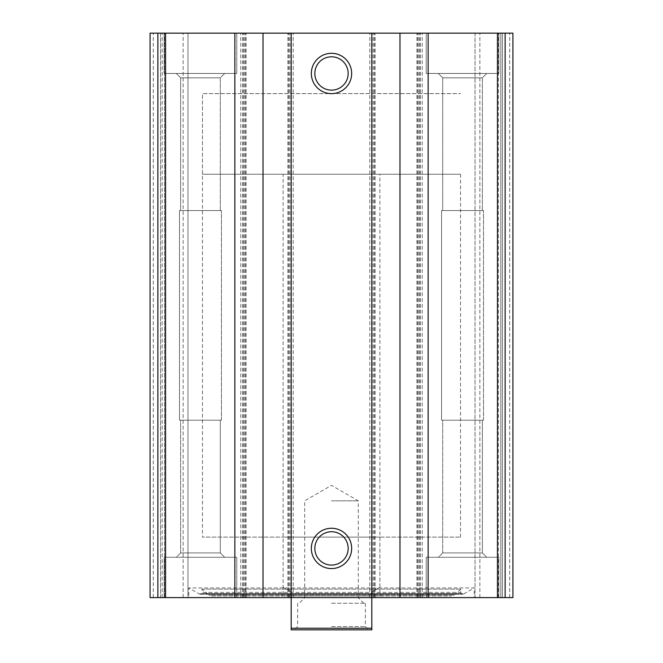 <?xml version="1.0" encoding="UTF-8"?>
<svg xmlns="http://www.w3.org/2000/svg" width="663" height="663" viewBox="0 0 663 663"><rect width="100%" height="100%" fill="white"/><g stroke="black" fill="none" stroke-linecap="round" stroke-linejoin="round"><path stroke-width="0.5" stroke-dasharray="3.31 2.49" d="M505.131 597.595L150.07 597.595L162.17 597.595L150.07 597.595L153.294 597.595L150.07 597.595L150.07 33.15L512.93 33.15L500.83 33.15L512.93 33.15L512.93 597.595L512.93 33.15L512.93 597.595L512.93 33.15L512.93 597.595L502.446 597.595L512.93 597.595L505.131 597.595L505.131 33.15M474.227 597.595L188.773 597.595L474.227 597.595L474.227 587.924L188.773 587.924L474.227 587.924L463.611 594.048L199.389 594.048L188.773 587.924L188.773 597.595M164.184 597.595L236.757 597.595L164.184 597.595L236.757 597.595L164.184 597.595L164.184 557.276L236.757 557.276L164.184 557.276L236.757 557.276L164.184 557.276L164.184 597.595M426.243 597.595L498.816 597.595L426.243 597.595L498.816 597.595L426.243 597.595L426.243 557.276L498.816 557.276L426.243 557.276L498.816 557.276L426.243 557.276L426.243 597.595M164.581 597.595L187.969 597.595L164.581 597.595L164.581 33.15L187.969 33.15L150.07 33.15L164.581 33.15L164.581 597.595M160.554 597.595L153.294 597.595L162.17 597.595L160.554 597.595L160.554 33.15L150.07 33.15L160.554 33.15L160.554 597.595M187.969 597.595L183.129 597.595L187.969 597.595L187.969 33.15L187.969 597.595M502.446 597.595L479.871 597.595L502.446 597.595L502.446 33.15L475.031 33.15L509.706 33.15L502.446 33.15L502.446 597.595M475.031 597.595L498.419 597.595L475.031 597.595L475.031 33.15L479.871 33.15L475.031 33.15L475.031 597.595M164.184 33.15L236.757 33.15L164.184 33.15L236.757 33.15L164.184 33.15L164.184 73.469L236.757 73.469L164.184 73.469L236.757 73.469L164.184 73.469L164.184 33.15M426.243 33.15L498.816 33.15L426.243 33.15L498.816 33.15L426.243 33.15L426.243 73.469L498.816 73.469L426.243 73.469L498.816 73.469L426.243 73.469L426.243 33.15M500.83 33.15L479.871 33.15L500.83 33.15L500.83 597.595L500.83 33.15M162.17 597.595L162.17 33.15L162.17 597.595M246.023 597.595L246.023 33.15L246.023 597.595M240.785 597.595L240.785 33.15L240.785 597.595M293.195 597.595L293.195 33.15L293.195 597.595M287.957 597.595L287.957 33.15L287.957 597.595M375.043 597.595L375.043 33.15L375.043 597.595M369.805 597.595L369.805 33.15L369.805 597.595M422.215 597.595L422.215 33.15L422.215 597.595M416.977 597.595L416.977 33.15L416.977 597.595M331.5 531.743A16.666 16.666 0 0 1 345.937 556.746A16.666 16.666 0 0 1 317.063 556.746A16.666 16.666 0 0 1 331.5 531.743M331.5 56.803A16.666 16.666 0 0 1 345.937 81.798A16.666 16.666 0 0 1 317.063 81.798A16.666 16.666 0 0 1 331.5 56.803M438.342 557.276L486.725 557.276L438.342 557.276L486.725 557.276L438.342 557.276L442.71 552.909L482.357 552.909L442.71 552.909L442.71 420.201L482.357 420.201L442.71 420.201L482.357 420.201L442.71 420.201L442.71 552.909L482.357 552.909L442.71 552.909L438.342 557.276M441.566 420.201L483.501 420.201L441.566 420.201L441.566 210.544L483.501 210.544L441.566 210.544L483.501 210.544L441.566 210.544L441.566 420.201L483.501 420.201L441.566 420.201M442.71 210.544L482.357 210.544L442.71 210.544L442.71 77.836L482.357 77.836L442.71 77.836L438.342 73.469L486.725 73.469L438.342 73.469L486.725 73.469L438.342 73.469L442.71 77.836L482.357 77.836L442.71 77.836L442.71 210.544L482.357 210.544L442.71 210.544M176.275 557.276L224.658 557.276L176.275 557.276L224.658 557.276L176.275 557.276L180.643 552.909L220.29 552.909L180.643 552.909L180.643 420.201L220.29 420.201L180.643 420.201L220.29 420.201L180.643 420.201L180.643 552.909L220.29 552.909L180.643 552.909L176.275 557.276M179.499 420.201L221.434 420.201L179.499 420.201L179.499 210.544L221.434 210.544L179.499 210.544L221.434 210.544L179.499 210.544L179.499 420.201L221.434 420.201L179.499 420.201M180.643 210.544L220.29 210.544L180.643 210.544L180.643 77.836L220.29 77.836L180.643 77.836L176.275 73.469L224.658 73.469L176.275 73.469L224.658 73.469L176.275 73.469L180.643 77.836L220.29 77.836L180.643 77.836L180.643 210.544L220.29 210.544L180.643 210.544M201.511 593.576L199.389 594.048L463.611 594.048L461.489 593.576L201.511 593.576L461.489 593.576L460.644 592.374L202.356 592.374L201.511 593.576M201.925 589.134L461.075 589.134L201.925 589.134L202.356 592.374L460.644 592.374L461.075 589.134L454.031 595.043L208.969 595.043L201.925 589.134M211.555 595.987L451.445 595.987L211.555 595.987L208.969 595.043L454.031 595.043L451.445 595.987M281.725 595.987L381.275 595.987L281.725 595.987L283.118 593.567L379.882 593.567L283.118 593.567L283.118 537.121L379.882 537.121L283.118 537.121M202.48 174.261L460.52 174.261L202.48 174.261L202.48 93.624L460.52 93.624L202.48 93.624L460.52 93.624L202.48 93.624L202.48 537.121L460.52 537.121L202.48 537.121M291.181 628.234L371.819 628.234L371.819 629.85L291.181 629.85L291.181 591.951L283.118 587.294L283.118 174.261L379.882 174.261L283.118 174.261M331.5 629.85L368.595 629.85L331.5 629.85M291.181 33.15L291.181 597.595L291.181 591.951L283.118 587.294M371.819 33.15L371.819 597.595L371.819 591.951L379.882 587.294L371.819 591.951L371.819 628.234M331.5 626.626L365.363 626.626L331.5 626.626M331.5 603.239L365.363 603.239L331.5 603.239M331.5 597.786L358.302 597.786L331.5 597.786M331.5 500.83L358.302 500.83L331.5 500.83M497.441 597.595L497.441 33.15M420.201 597.595L420.201 33.15M157.869 597.595L157.869 33.15M165.559 597.595L165.559 33.15M242.799 597.595L242.799 33.15M153.294 597.595L153.294 33.15L153.294 597.595M183.129 597.595L183.129 33.15L183.129 597.595M244.415 597.595L244.415 33.15M243.205 597.595L243.205 33.15M245.625 597.595L245.625 33.15M288.364 597.595L288.364 33.15M290.775 597.595L290.775 33.15M289.574 597.595L289.574 33.15M373.426 597.595L373.426 33.15M372.225 597.595L372.225 33.15M374.636 597.595L374.636 33.15M417.375 597.595L417.375 33.15M419.795 597.595L419.795 33.15M418.585 597.595L418.585 33.15M509.706 597.595L509.706 33.15L509.706 597.595M498.419 597.595L498.419 33.15L498.419 597.595M479.871 597.595L479.871 33.15L479.871 597.595M498.816 597.595L498.816 557.276L498.816 597.595M482.357 552.909L486.725 557.276L482.357 552.909L482.357 420.201L482.357 552.909M483.501 420.201L483.501 210.544L483.501 420.201M482.357 210.544L482.357 77.836L486.725 73.469L482.357 77.836L482.357 210.544M498.816 73.469L498.816 33.15L498.816 73.469M236.757 597.595L236.757 557.276L236.757 597.595M220.29 552.909L224.658 557.276L220.29 552.909L220.29 420.201L220.29 552.909M221.434 420.201L221.434 210.544L221.434 420.201M220.29 210.544L220.29 77.836L224.658 73.469L220.29 77.836L220.29 210.544M236.757 73.469L236.757 33.15L236.757 73.469M200.193 594.263L462.807 594.263L200.193 594.263M379.882 537.121L379.882 593.567L381.275 595.987M460.52 537.121L460.52 174.261M379.882 587.294L379.882 174.261M297.637 603.239L297.637 626.626L294.405 629.85M365.363 603.239L365.363 626.626L368.595 629.85M363.755 603.239L358.302 597.786L358.302 500.83L331.5 485.357L304.698 500.83L304.698 597.786L299.245 603.239"/><path stroke-width="0.99" d="M428.149 597.595L150.07 597.595L150.07 33.15L150.07 597.595L150.07 33.15L512.93 33.15L512.93 597.595L428.149 597.595L428.149 33.15M150.07 597.595L150.07 33.15L150.07 597.595M331.5 53.305A20.155 20.155 0 0 1 348.962 83.546A20.155 20.155 0 0 1 314.038 83.546A20.155 20.155 0 0 1 331.5 53.305M331.5 528.254A20.155 20.155 0 0 1 348.962 558.486A20.155 20.155 0 0 1 314.038 558.486A20.155 20.155 0 0 1 331.5 528.254M331.5 531.743A16.666 16.666 0 0 1 345.937 556.746A16.666 16.666 0 0 1 317.063 556.746A16.666 16.666 0 0 1 331.5 531.743M331.5 56.803A16.666 16.666 0 0 1 345.937 81.798A16.666 16.666 0 0 1 317.063 81.798A16.666 16.666 0 0 1 331.5 56.803M371.819 628.234L291.181 628.234L291.181 629.85L371.819 629.85L371.819 33.15M291.181 628.234L291.181 33.15M157.869 597.595L157.869 33.15M505.131 597.595L505.131 33.15M497.441 597.595L497.441 33.15M399.98 597.595L399.98 33.15M263.02 597.595L263.02 33.15M234.851 597.595L234.851 33.15M165.559 597.595L165.559 33.15"/></g></svg>
